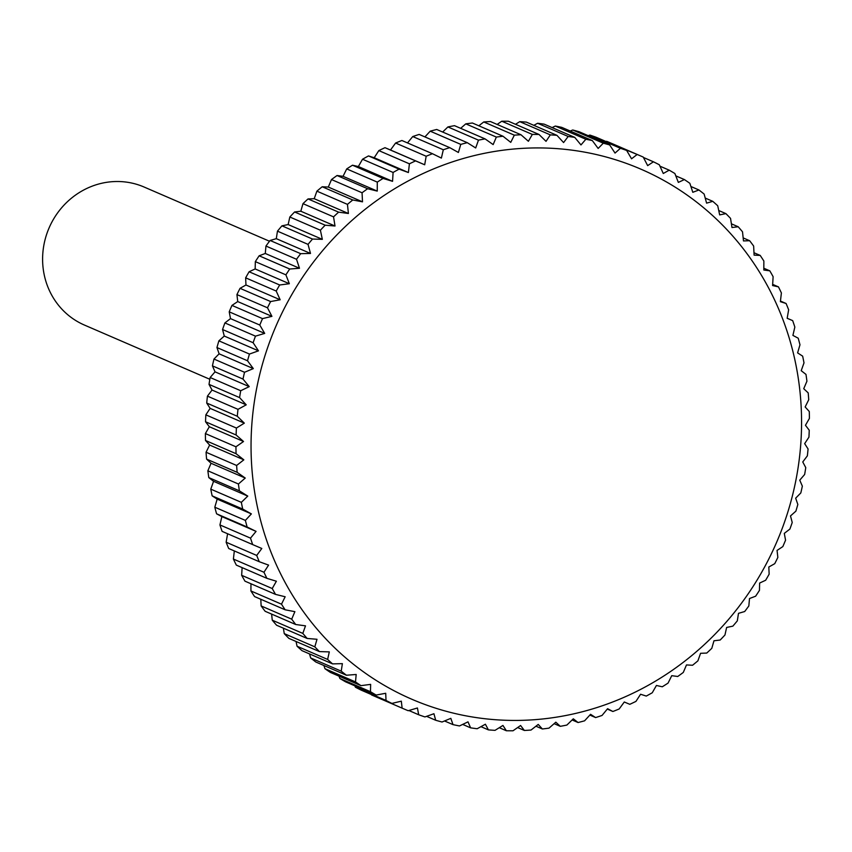 <?xml version="1.0" encoding="UTF-8"?>
<svg xmlns="http://www.w3.org/2000/svg" width="852" height="852" viewBox="0 0 852 852"><rect width="100%" height="100%" fill="white"/><g stroke="black" fill="none" stroke-linecap="round" stroke-linejoin="round"><path stroke-width="1.28" d="M269.509 241.244L144.116 187.035A75.189 71.004 113.4 0 0 137.385 184.543A75.189 71.004 113.4 0 0 47.68 231.403A75.189 71.004 113.4 0 0 84.444 325.07L209.837 379.278M615.038 153.072L609.67 144.946A300.756 284.035 113.4 0 0 603.301 143.2L598.147 148.44L592.342 140.591A300.756 284.035 113.4 0 0 585.867 139.259L580.979 144.936L574.738 137.374A300.756 284.035 113.4 0 0 568.178 136.48L563.587 142.561L556.931 135.33A300.756 284.035 113.4 0 0 550.317 134.872L546.036 141.347L538.996 134.456A300.756 284.035 113.4 0 0 532.34 134.424L528.4 141.283L520.987 134.754A300.756 284.035 113.4 0 0 514.331 135.17L510.753 142.369L502.989 136.235A300.756 284.035 113.4 0 0 496.343 137.076L493.159 144.595L485.065 138.887A300.756 284.035 113.4 0 0 478.473 140.154L475.682 147.971L467.29 142.689A300.756 284.035 113.4 0 0 460.772 144.382L458.397 152.476L449.728 147.641A300.756 284.035 113.4 0 0 443.317 149.76L441.379 158.089L432.465 153.711A300.756 284.035 113.4 0 0 426.17 156.246L424.69 164.777L415.552 160.89A300.756 284.035 113.4 0 0 409.407 163.818L408.396 172.541L399.066 169.143A300.756 284.035 113.4 0 0 393.091 172.455L392.559 181.327L383.059 178.43A300.756 284.035 113.4 0 0 377.287 182.115L377.244 191.104L367.617 188.718A300.756 284.035 113.4 0 0 362.057 192.776L362.505 201.839L352.771 199.975A300.756 284.035 113.4 0 0 347.456 204.374L348.404 213.49L338.606 212.148A300.756 284.035 113.4 0 0 333.547 216.866L335.006 226.004L325.166 225.194A300.756 284.035 113.4 0 0 320.395 230.221L322.344 239.348L312.503 239.05A300.756 284.035 113.4 0 0 308.03 244.375L310.49 253.449L300.671 253.672A300.756 284.035 113.4 0 0 296.517 259.264L299.478 268.263L289.712 269.008A300.756 284.035 113.4 0 0 285.899 274.845L289.35 283.727L279.68 284.983A300.756 284.035 113.4 0 0 276.208 291.043L280.159 299.776L270.606 301.544A300.756 284.035 113.4 0 0 267.496 307.796L271.926 316.358L262.522 318.616A300.756 284.035 113.4 0 0 259.785 325.049L264.695 333.409L255.462 336.146A300.756 284.035 113.4 0 0 253.119 342.728L258.486 350.843L249.455 354.059A300.756 284.035 113.4 0 0 247.517 360.758L253.321 368.607L244.535 372.271A300.756 284.035 113.4 0 0 242.99 379.065L249.231 386.627L240.711 390.727A300.756 284.035 113.4 0 0 239.582 397.596L246.228 404.828L237.996 409.343A300.756 284.035 113.4 0 0 237.282 416.255L244.322 423.146L236.409 428.055A300.756 284.035 113.4 0 0 236.11 434.989L243.523 441.506L235.951 446.789A300.756 284.035 113.4 0 0 236.068 453.701L243.832 459.835L236.622 465.469A300.756 284.035 113.4 0 0 237.154 472.338L245.248 478.057L238.422 484.011A300.756 284.035 113.4 0 0 239.369 490.816L247.762 496.098L241.34 502.35A300.756 284.035 113.4 0 0 242.703 509.059L251.372 513.894L245.376 520.412A300.756 284.035 113.4 0 0 247.144 527.015L256.069 531.382L250.509 538.134A300.756 284.035 113.4 0 0 252.671 544.588L261.809 548.475L256.708 555.44A300.756 284.035 113.4 0 0 259.264 561.713L268.593 565.11L263.96 572.256A300.756 284.035 113.4 0 0 266.9 578.338L276.389 581.234L272.225 588.53A300.756 284.035 113.4 0 0 275.537 594.387L285.164 596.762L281.49 604.174A300.756 284.035 113.4 0 0 285.154 609.798L294.888 611.661L291.703 619.159A300.756 284.035 113.4 0 0 295.708 624.505L305.506 625.847L302.822 633.398A300.756 284.035 113.4 0 0 307.157 638.457L316.997 639.277L314.814 646.838A300.756 284.035 113.4 0 0 319.457 651.599L329.309 651.886L327.626 659.437A300.756 284.035 113.4 0 0 332.557 663.878L342.387 663.644L341.215 671.142A300.756 284.035 113.4 0 0 346.413 675.231L356.179 674.486L355.508 681.909A300.756 284.035 113.4 0 0 360.96 685.647L370.641 684.38L370.471 691.696A300.756 284.035 113.4 0 0 376.147 695.051L385.711 693.283L386.02 700.451A300.756 284.035 113.4 0 0 391.909 703.422L401.324 701.164L402.123 708.15A300.756 284.035 113.4 0 0 403.326 708.672A300.756 284.035 113.4 0 0 408.193 710.717L417.427 707.98L418.694 714.764A300.756 284.035 113.4 0 0 424.924 716.926L433.945 713.72L435.681 720.259A300.756 284.035 113.4 0 0 442.05 722.006L450.825 718.342L453.008 724.626A300.756 284.035 113.4 0 0 459.484 725.947L468.004 721.846L470.602 727.842A300.756 284.035 113.4 0 0 477.173 728.737L485.395 724.221L488.42 729.887A300.756 284.035 113.4 0 0 495.033 730.345L502.946 725.435L506.354 730.76A300.756 284.035 113.4 0 0 513.01 730.782L520.583 725.499L524.363 730.462A300.756 284.035 113.4 0 0 531.02 730.047L538.23 724.424L542.362 728.982A300.756 284.035 113.4 0 0 548.997 728.14L555.823 722.187L560.286 726.33A300.756 284.035 113.4 0 0 566.878 725.063L573.3 718.811L578.061 722.528A300.756 284.035 113.4 0 0 584.578 720.824L590.574 714.306L595.612 717.576A300.756 284.035 113.4 0 0 602.034 715.456L607.593 708.704L612.886 711.495A300.756 284.035 113.4 0 0 619.18 708.971L624.282 702.005L629.798 704.316A300.756 284.035 113.4 0 0 635.943 701.398L640.587 694.252L646.285 696.073A300.756 284.035 113.4 0 0 652.259 692.761L656.423 685.466L662.281 686.787A300.756 284.035 113.4 0 0 668.064 683.091L671.738 675.679L677.734 676.488A300.756 284.035 113.4 0 0 683.293 672.441L686.478 664.943L692.569 665.242A300.756 284.035 113.4 0 0 697.894 660.843L700.578 653.292L706.745 653.069A300.756 284.035 113.4 0 0 711.793 648.34L713.976 640.779L720.185 640.022A300.756 284.035 113.4 0 0 724.956 634.996L726.628 627.445L732.848 626.156A300.756 284.035 113.4 0 0 737.321 620.842L738.492 613.333L744.68 611.534A300.756 284.035 113.4 0 0 748.833 605.953L749.504 598.53L755.628 596.208A300.756 284.035 113.4 0 0 759.452 590.372L759.622 583.066L765.671 580.233A300.756 284.035 113.4 0 0 769.143 574.173L768.823 567.006L774.745 563.673A300.756 284.035 113.4 0 0 777.855 557.41L777.056 550.424L782.828 546.59A300.756 284.035 113.4 0 0 785.555 540.168L784.287 533.384L789.889 529.071A300.756 284.035 113.4 0 0 792.232 522.489L790.496 515.939L795.885 511.157A300.756 284.035 113.4 0 0 797.834 504.459L795.661 498.175L800.816 492.946A300.756 284.035 113.4 0 0 802.35 486.141L799.751 480.155L804.639 474.489A300.756 284.035 113.4 0 0 805.768 467.62L802.754 461.954L807.355 455.863A300.756 284.035 113.4 0 0 808.069 448.961L804.661 443.636L808.942 437.151A300.756 284.035 113.4 0 0 809.24 430.228L805.459 425.276L809.4 418.428A300.756 284.035 113.4 0 0 809.283 411.516L805.151 406.947L808.729 399.748A300.756 284.035 113.4 0 0 808.197 392.878L803.734 388.725L806.929 381.206A300.756 284.035 113.4 0 0 805.981 374.401L801.21 370.684L804 362.867A300.756 284.035 113.4 0 0 802.648 356.147L797.6 352.888L799.975 344.794A300.756 284.035 113.4 0 0 798.207 338.201L792.914 335.4L794.841 327.072A300.756 284.035 113.4 0 0 792.679 320.629L787.163 318.307L788.643 309.777A300.756 284.035 113.4 0 0 786.087 303.493L780.379 301.672L781.39 292.95A300.756 284.035 113.4 0 0 778.451 286.879L772.594 285.558L773.115 276.687A300.756 284.035 113.4 0 0 769.814 270.829L763.818 270.02L763.861 261.031A300.756 284.035 113.4 0 0 760.197 255.419L754.095 255.131L753.647 246.058A300.756 284.035 113.4 0 0 749.643 240.711L743.476 240.935L742.518 231.819A300.756 284.035 113.4 0 0 738.194 226.76L731.985 227.516L730.537 218.378A300.756 284.035 113.4 0 0 725.893 213.618L719.674 214.896L717.725 205.769A300.756 284.035 113.4 0 0 712.783 201.338L706.596 203.138L704.135 194.064A300.756 284.035 113.4 0 0 698.938 189.975L692.804 192.296L689.843 183.308A300.756 284.035 113.4 0 0 684.39 179.57L678.341 182.403L674.88 173.52A300.756 284.035 113.4 0 0 669.203 170.166L663.271 173.499L659.32 164.766A300.756 284.035 113.4 0 0 653.431 161.795L647.658 165.629L643.228 157.066A300.756 284.035 113.4 0 0 642.025 156.544A300.756 284.035 113.4 0 0 637.158 154.489L631.556 158.802L626.657 150.453L596.091 137.236A300.756 284.035 113.4 0 0 589.861 135.074L620.426 148.291L615.038 153.072M614.995 159.58A288.732 272.672 113.4 0 0 265.728 353.314A288.732 272.672 113.4 0 0 437.608 708.779A288.732 272.672 113.4 0 0 786.886 515.045A288.732 272.672 113.4 0 0 614.995 159.58M402.123 708.15L371.557 694.934A300.756 284.035 113.4 0 0 372.761 695.456L403.326 708.672M386.02 700.451L355.454 687.234A300.756 284.035 113.4 0 0 361.344 690.205L391.909 703.422M355.454 687.234L354.815 685.828M370.471 691.696L339.895 678.48A300.756 284.035 113.4 0 0 345.582 681.834L376.147 695.051M339.895 678.48L338.99 676.147M355.508 681.909L324.942 668.692A300.756 284.035 113.4 0 0 330.395 672.43L360.96 685.647M324.942 668.692L323.888 665.497M341.215 671.142L310.65 657.936A300.756 284.035 113.4 0 0 315.847 662.025L346.413 675.231M310.65 657.936L309.553 653.931M327.626 659.437L297.06 646.231A300.756 284.035 113.4 0 0 301.991 650.662L332.557 663.878M297.06 646.231L296.038 641.471M314.814 646.838L284.248 633.622A300.756 284.035 113.4 0 0 288.892 638.382L319.457 651.599M284.248 633.622L283.386 628.18M302.822 633.398L272.257 620.181A300.756 284.035 113.4 0 0 276.591 625.24L307.157 638.457M272.257 620.181L271.618 614.09M291.703 619.159L261.138 605.942A300.756 284.035 113.4 0 0 265.142 611.289L295.708 624.505M261.138 605.942L260.797 599.265M281.49 604.174L250.925 590.968A300.756 284.035 113.4 0 0 254.588 596.581L285.154 609.798M250.925 590.968L250.957 583.758M272.225 588.53L241.659 575.313A300.756 284.035 113.4 0 0 244.971 581.171L275.537 594.387M241.659 575.313L242.117 567.624M263.96 572.256L233.395 559.05A300.756 284.035 113.4 0 0 236.334 565.121L266.9 578.338M233.395 559.05L234.332 550.935M256.708 555.44L226.142 542.223A300.756 284.035 113.4 0 0 228.698 548.507L259.264 561.713M226.142 542.223L227.601 533.746M250.509 538.134L219.933 524.928A300.756 284.035 113.4 0 0 222.106 531.371L252.671 544.588M219.933 524.928L221.871 516.6L216.578 513.799L247.144 527.015M245.376 520.412L214.81 507.206A300.756 284.035 113.4 0 0 216.578 513.799M214.81 507.206L217.175 499.112L212.137 495.853L242.703 509.059M241.34 502.35L210.774 489.133A300.756 284.035 113.4 0 0 212.137 495.853M210.774 489.133L213.564 481.316L208.804 477.599L239.369 490.816M238.422 484.011L207.856 470.794A300.756 284.035 113.4 0 0 208.804 477.599M207.856 470.794L211.051 463.275L206.589 459.122L237.154 472.338M236.622 465.469L206.056 452.252A300.756 284.035 113.4 0 0 206.589 459.122M206.056 452.252L209.635 445.053L205.502 440.484L236.068 453.701M235.951 446.789L205.385 433.572A300.756 284.035 113.4 0 0 205.502 440.484M205.385 433.572L209.326 426.724L205.545 421.772L236.11 434.989M236.409 428.055L205.843 414.849A300.756 284.035 113.4 0 0 205.545 421.772M205.843 414.849L210.125 408.364L206.716 403.039L237.282 416.255M237.996 409.343L207.43 396.137A300.756 284.035 113.4 0 0 206.716 403.039M207.43 396.137L212.031 390.046L209.017 384.38L239.582 397.596M240.711 390.727L210.146 377.511A300.756 284.035 113.4 0 0 209.017 384.38M210.146 377.511L215.034 371.845L212.425 365.859L242.99 379.065M244.535 372.271L213.969 359.054A300.756 284.035 113.4 0 0 212.425 365.859M213.969 359.054L219.124 353.825L216.951 347.541L247.517 360.758M249.455 354.059L218.889 340.843A300.756 284.035 113.4 0 0 216.951 347.541M218.889 340.843L224.278 336.061L222.553 329.511L253.119 342.728M255.462 336.146L224.896 322.929A300.756 284.035 113.4 0 0 222.553 329.511M224.896 322.929L230.498 318.616L229.22 311.832L259.785 325.049M262.522 318.616L231.957 305.41A300.756 284.035 113.4 0 0 229.22 311.832M231.957 305.41L237.729 301.576L236.931 294.59L267.496 307.796M270.606 301.544L240.04 288.327A300.756 284.035 113.4 0 0 236.931 294.59M240.04 288.327L245.962 284.994L245.642 277.827L276.208 291.043M279.68 284.983L249.114 271.767A300.756 284.035 113.4 0 0 245.642 277.827M249.114 271.767L255.153 268.934L255.334 261.628L285.899 274.845M289.712 269.008L259.146 255.792A300.756 284.035 113.4 0 0 255.334 261.628M259.146 255.792L265.281 253.47L265.952 246.047L296.517 259.264M300.671 253.672L270.105 240.466A300.756 284.035 113.4 0 0 265.952 246.047M270.105 240.466L276.293 238.666L277.464 231.158L308.03 244.375M312.503 239.05L281.937 225.844A300.756 284.035 113.4 0 0 277.464 231.158M281.937 225.844L288.146 224.555L289.829 217.004L320.395 230.221M325.166 225.194L294.6 211.978A300.756 284.035 113.4 0 0 289.829 217.004M294.6 211.978L300.809 211.221L302.982 203.66L333.547 216.866M338.606 212.148L308.041 198.931A300.756 284.035 113.4 0 0 302.982 203.66M308.041 198.931L314.207 198.708L316.891 191.157L347.456 204.374M352.771 199.975L322.205 186.758A300.756 284.035 113.4 0 0 316.891 191.157M322.205 186.758L328.308 187.057L331.492 179.559L362.057 192.776M367.617 188.718L337.051 175.512A300.756 284.035 113.4 0 0 331.492 179.559M337.051 175.512L343.047 176.321L346.721 168.909L377.287 182.115M383.059 178.43L352.494 165.213A300.756 284.035 113.4 0 0 346.721 168.909M352.494 165.213L358.362 166.534L362.526 159.239L393.091 172.455M399.066 169.143L368.501 155.927A300.756 284.035 113.4 0 0 362.526 159.239M368.501 155.927L374.198 157.748L378.842 150.602L409.407 163.818M415.552 160.89L384.987 147.684A300.756 284.035 113.4 0 0 378.842 150.602M384.987 147.684L390.493 149.995L395.605 143.03L426.17 156.246M432.465 153.711L401.899 140.505A300.756 284.035 113.4 0 0 395.605 143.03M407.501 142.923L412.751 136.544L443.317 149.76M449.728 147.641L419.163 134.424A300.756 284.035 113.4 0 0 412.751 136.544M424.914 136.916L430.207 131.176L460.772 144.382M467.29 142.689L436.725 129.472A300.756 284.035 113.4 0 0 430.207 131.176M442.657 132.039L447.907 126.937L478.473 140.154M485.065 138.887L454.499 125.67A300.756 284.035 113.4 0 0 447.907 126.937M460.655 128.332L465.778 123.859L496.343 137.076M502.989 136.235L472.423 123.018A300.756 284.035 113.4 0 0 465.778 123.859M478.835 125.798L483.766 121.953L514.331 135.17M520.987 134.754L490.422 121.538A300.756 284.035 113.4 0 0 483.766 121.953M497.131 124.445L501.775 121.218L532.34 134.424M538.996 134.456L508.431 121.24A300.756 284.035 113.4 0 0 501.775 121.218M515.492 124.296L519.752 121.655L550.317 134.872M556.931 135.33L526.366 122.113A300.756 284.035 113.4 0 0 519.752 121.655M533.831 125.34L537.612 123.263L568.178 136.48M574.738 137.374L544.172 124.158A300.756 284.035 113.4 0 0 537.612 123.263M552.096 127.587L555.302 126.053L585.867 139.259M592.342 140.591L561.777 127.374A300.756 284.035 113.4 0 0 555.302 126.053M570.244 131.027L572.736 129.994L603.301 143.2M609.67 144.946L579.104 131.74A300.756 284.035 113.4 0 0 572.736 129.994M605.9 141.485L637.158 154.489M588.189 135.66L589.861 135.074M642.025 156.544L611.459 143.328A300.756 284.035 113.4 0 0 606.592 141.283M643.441 157.471L653.431 161.795M659.959 166.172L669.203 170.166M675.796 175.853L684.39 179.57M690.897 186.503L698.938 189.975M705.232 198.069L712.783 201.338M718.747 210.529L725.893 213.618M731.399 223.82L738.194 226.76M743.157 237.91L749.643 240.711M753.977 252.735L760.197 255.419M763.829 268.242L769.814 270.829M772.657 284.376L778.451 286.879M780.453 301.065L786.087 303.493M787.173 318.254L792.679 320.629M612.886 711.495L607.284 709.077M595.612 717.576L589.861 715.084M578.061 722.528L572.118 719.961M560.286 726.33L554.13 723.668M542.362 728.982L535.951 726.202M524.363 730.462L517.643 727.555M506.354 730.76L499.293 727.704M488.42 729.887L480.954 726.66M470.602 727.842L462.679 724.413M453.008 724.626L444.542 720.973M435.681 720.259L426.596 716.34M418.694 714.764L408.875 710.515M256.069 531.382L221.871 516.6M251.372 513.894L217.175 499.112M247.762 496.098L213.564 481.316M245.248 478.057L211.051 463.275M243.832 459.835L209.635 445.053M243.523 441.506L209.326 426.724M244.322 423.146L210.125 408.364M246.228 404.828L212.031 390.046M249.231 386.627L215.034 371.845M253.321 368.607L219.124 353.825M258.486 350.843L224.278 336.061M264.695 333.409L230.498 318.616M271.926 316.358L237.729 301.576M280.159 299.776L245.962 284.994M289.35 283.727L255.153 268.934M299.478 268.263L265.281 253.47M310.49 253.449L276.293 238.666M322.344 239.348L288.146 224.555M335.006 226.004L300.809 211.221M348.404 213.49L314.207 198.708M362.505 201.839L328.308 187.057M377.244 191.104L343.047 176.321M392.559 181.327L358.362 166.534M408.396 172.541L374.198 157.748M424.69 164.777L390.493 149.995M626.657 150.453A300.756 284.035 113.4 0 0 620.426 148.291"/></g></svg>
